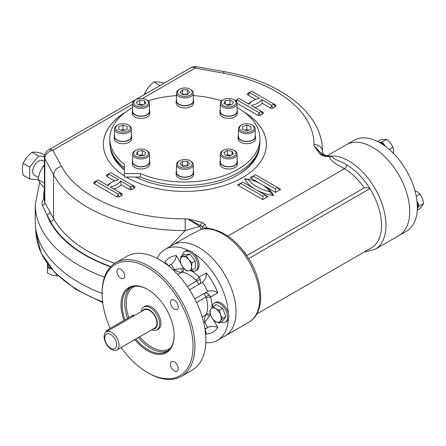 <?xml version="1.0" encoding="UTF-8"?>
<svg xmlns="http://www.w3.org/2000/svg" width="446" height="446" viewBox="0 0 446 446"><rect width="100%" height="100%" fill="white"/><g stroke="black" fill="none" stroke-linecap="round" stroke-linejoin="round"><path stroke-width="0.67" d="M226.412 104.804L229.924 104.258L230.928 104.838M229.924 99.976L233.353 101.956L232.098 104.659L227.415 105.384L223.987 103.405L225.241 100.696L229.924 99.976L229.924 104.258M225.241 104.124L225.241 100.696M223.474 99.675L222.732 100.105A8.396 4.85 0 0 0 220.274 103.533A8.396 4.85 0 0 0 225.459 108.016A8.396 4.85 0 0 0 234.613 106.962A8.396 4.85 0 0 0 237.071 103.533A8.396 4.85 0 0 0 234.613 100.105L233.866 99.675A7.348 4.243 0 0 0 223.474 99.675A7.348 4.243 0 0 0 223.474 105.68A7.348 4.243 0 0 0 233.866 105.68A7.348 4.243 0 0 0 233.866 99.675M220.274 103.533L220.274 111.249A8.396 4.85 0 0 0 228.67 116.099A8.396 4.85 0 0 0 237.071 111.249L237.071 103.533M182.169 94.346L187.576 94.346M182.447 89.78L187.298 89.78L189.723 92.205L187.298 94.63L182.447 94.63L180.022 92.205L182.447 89.78L182.447 94.067M187.298 94.067L187.298 89.78M179.677 89.206L178.935 89.635A8.396 4.85 0 0 0 176.477 93.063A8.396 4.85 0 0 0 184.873 97.908A8.396 4.85 0 0 0 193.274 93.063A8.396 4.85 0 0 0 190.81 89.635L190.068 89.206A7.348 4.243 0 0 0 179.677 89.206A7.348 4.243 0 0 0 182.063 96.124A7.348 4.243 0 0 0 192.22 92.205A7.348 4.243 0 0 0 190.068 89.206M176.477 93.063L176.477 100.774A8.396 4.85 0 0 0 184.873 105.624A8.396 4.85 0 0 0 193.274 100.774L193.274 93.063M138.817 104.838L139.821 104.258L143.333 104.804M136.392 101.956L139.821 99.976L144.504 100.696L145.758 103.405L142.33 105.384L137.647 104.659L136.392 101.956M139.821 104.258L139.821 99.976M144.504 104.124L144.504 100.696M135.879 99.675L135.138 100.105A8.396 4.85 0 0 0 132.674 103.533A8.396 4.85 0 0 0 135.138 106.962A8.396 4.85 0 0 0 144.287 108.016A8.396 4.85 0 0 0 149.471 103.533A8.396 4.85 0 0 0 147.013 100.105L146.271 99.675A7.348 4.243 0 0 0 135.879 99.675A7.348 4.243 0 0 0 135.879 105.68A7.348 4.243 0 0 0 146.271 105.68A7.348 4.243 0 0 0 146.271 99.675L147.013 100.105M132.674 103.533L132.674 111.249A8.396 4.85 0 0 0 135.138 114.678A8.396 4.85 0 0 0 144.287 115.731A8.396 4.85 0 0 0 149.471 111.249L149.471 103.533M120.961 130.109L122.934 129.451L124.902 130.109M118.736 129.362L118.736 126.564L122.934 125.164L127.132 126.564L127.132 129.362L122.934 130.762L118.736 129.362L118.736 126.564M127.132 129.362L127.132 126.564M122.934 129.451L122.934 125.164M117.738 124.964L116.991 125.393A8.396 4.85 0 0 0 114.533 128.822A8.396 4.85 0 0 0 122.934 133.672A8.396 4.85 0 0 0 131.33 128.822A8.396 4.85 0 0 0 128.872 125.393L128.13 124.964A7.348 4.243 0 0 0 122.934 123.72A7.348 4.243 0 0 0 117.738 124.964A7.348 4.243 0 0 0 117.738 130.962A7.348 4.243 0 0 0 128.13 130.962A7.348 4.243 0 0 0 128.13 124.964M114.533 128.822L114.533 136.537A8.396 4.85 0 0 0 122.934 141.388A8.396 4.85 0 0 0 131.33 136.537L131.33 128.822M244.843 130.109L246.811 129.451L248.784 130.109M251.014 126.564L251.014 129.362L251.014 126.564L246.811 125.164L246.811 129.451M251.014 129.362L246.811 130.762L242.613 129.362L242.613 126.564L246.811 125.164M242.613 129.362L242.613 126.564M241.615 124.964L240.873 125.393A8.396 4.85 0 0 0 238.415 128.822A8.396 4.85 0 0 0 246.811 133.672A8.396 4.85 0 0 0 255.212 128.822A8.396 4.85 0 0 0 252.754 125.393L252.007 124.964A7.348 4.243 0 0 0 241.615 124.964A7.348 4.243 0 0 0 240.026 129.591A7.348 4.243 0 0 0 246.811 132.206A7.348 4.243 0 0 0 253.601 129.591A7.348 4.243 0 0 0 252.007 124.964M238.415 128.822L238.415 136.537A8.396 4.85 0 0 0 246.811 141.388A8.396 4.85 0 0 0 255.212 136.537L255.212 128.822M138.817 155.375L142.33 154.834L143.333 155.414M139.821 155.955L136.392 153.976L137.647 151.272L142.33 150.547L145.758 152.526L144.504 155.23L139.821 155.955M142.33 154.834L142.33 150.547M137.647 154.701L137.647 151.272M135.138 150.681L135.138 150.681A8.396 4.85 -0 0 0 132.674 154.11A8.396 4.85 -0 0 0 137.859 158.586A8.396 4.85 -0 0 0 147.013 157.538A8.396 4.85 -0 0 0 149.471 154.11A8.396 4.85 -0 0 0 147.013 150.681L146.271 150.252A7.348 4.243 -0 0 0 135.879 150.252L135.138 150.681L135.879 150.252A7.348 4.243 -0 0 0 135.879 156.251A7.348 4.243 -0 0 0 146.271 156.251A7.348 4.243 -0 0 0 146.271 150.252M132.674 154.11L132.674 161.826A8.396 4.85 -0 0 0 137.859 166.302A8.396 4.85 -0 0 0 147.013 165.254A8.396 4.85 -0 0 0 149.471 161.826L149.471 154.11M182.169 165.867L187.576 165.867M187.298 166.152L182.447 166.152L180.022 163.727L182.447 161.301L187.298 161.301L189.723 163.727L187.298 166.152M187.298 165.589L187.298 161.301M182.447 165.589L182.447 161.301M179.677 160.727L178.935 161.157A8.396 4.85 -0 0 0 176.477 164.585A8.396 4.85 -0 0 0 184.873 169.43A8.396 4.85 -0 0 0 193.274 164.585A8.396 4.85 -0 0 0 190.81 161.157L190.068 160.727A7.348 4.243 -0 0 0 179.677 160.727A7.348 4.243 -0 0 0 177.525 163.727A7.348 4.243 -0 0 0 187.688 167.646A7.348 4.243 -0 0 0 190.068 160.727M193.274 164.585L193.274 172.295A8.396 4.85 -0 0 1 184.873 177.146A8.396 4.85 -0 0 1 176.477 172.295L176.477 164.585M226.412 155.414L227.415 154.834L230.928 155.375M233.353 153.976L229.924 155.955L225.241 155.23L223.987 152.526L227.415 150.547L232.098 151.272L233.353 153.976M232.098 154.701L232.098 151.272M227.415 154.834L227.415 150.547M223.474 150.252L222.732 150.681A8.396 4.85 -0 0 0 220.274 154.11A8.396 4.85 -0 0 0 222.732 157.538A8.396 4.85 -0 0 0 231.887 158.586A8.396 4.85 -0 0 0 237.071 154.11A8.396 4.85 -0 0 0 234.613 150.681L233.866 150.252A7.348 4.243 -0 0 0 223.474 150.252A7.348 4.243 -0 0 0 223.474 156.251A7.348 4.243 -0 0 0 233.866 156.251A7.348 4.243 -0 0 0 233.866 150.252M220.274 154.11L220.274 161.826A8.396 4.85 -0 0 0 228.67 166.67A8.396 4.85 -0 0 0 237.071 161.826L237.071 154.11M153.073 329.042A11.022 6.367 -120 0 0 157.299 323.478A11.022 6.367 -120 0 0 151.339 311.291A11.022 6.367 -120 0 0 142.575 310.856M151.673 329.85A13.124 7.576 -120 0 0 156.925 329.85A13.124 7.576 -120 0 0 159.64 323.841A13.124 7.576 -120 0 0 153.915 310.639A13.124 7.576 -120 0 0 143.802 307.121A13.124 7.576 -120 0 0 141.176 311.665M116.657 344.803A8.396 4.85 -120 0 0 107.748 333.719A8.396 4.85 -120 0 0 107.748 345.6A8.396 4.85 -120 0 0 116.657 344.803M118.998 345.165A10.498 6.06 -120 0 0 114.416 334.6A10.498 6.06 -120 0 0 106.326 331.785A10.498 6.06 -120 0 0 106.326 343.911A10.498 6.06 -120 0 0 116.824 349.971A10.498 6.06 -120 0 0 118.998 345.165M106.326 331.785L144.253 309.886A10.498 6.06 60 0 1 149.505 310.41A10.498 6.06 60 0 1 156.925 323.266A10.498 6.06 60 0 1 154.751 328.072L116.824 349.971M212.04 307.534A11.022 6.367 60 0 1 214.297 303.129L215.485 302.444A11.022 6.367 60 0 1 223.981 305.398A11.022 6.367 60 0 1 228.792 316.493A11.022 6.367 60 0 1 226.512 321.538L225.325 322.224A11.022 6.367 60 0 1 220.87 322.207M209.72 311.079L210.835 309.078A7.872 4.544 60 0 0 210.835 315.506L212.937 319.364L215.652 321.505A7.872 4.544 -120 0 0 220.475 321.075L219.365 323.071L215.652 321.505A7.872 4.544 60 0 1 210.835 315.506L209.72 311.079L210.166 310.823M222.582 318.5L220.475 314.647L219.365 310.215L215.652 308.649L212.937 306.502L210.835 309.078A7.872 4.544 60 0 1 215.652 308.649A7.872 4.544 60 0 1 220.475 314.647A7.872 4.544 60 0 1 220.475 321.075L222.582 318.5L225.877 316.599L222.66 321.17L219.365 323.071M212.937 306.502L216.232 304.601L222.66 308.314L225.877 316.599M214.297 303.129A11.022 6.367 60 0 1 222.794 306.084A11.022 6.367 60 0 1 227.605 317.178A11.022 6.367 60 0 1 225.325 322.224M219.365 310.215L222.66 308.314M182.397 255.564A11.022 6.367 60 0 1 184.605 251.7L185.792 251.014A11.022 6.367 60 0 1 191.306 251.561A11.022 6.367 60 0 1 198.509 261.272A11.022 6.367 60 0 1 196.814 270.103L195.627 270.789A11.022 6.367 60 0 1 190.682 270.549M186.456 270.783L183.178 267.606A7.872 4.544 60 0 0 188.742 270.822L192.025 270.282L191.529 266.859A7.872 4.544 -120 0 0 188.742 259.683L192.025 262.861L191.529 266.859A7.872 4.544 60 0 1 188.742 270.822L186.456 270.783L186.902 270.527M186.456 255.937L180.892 256.433L180.39 260.431L180.892 263.854L183.178 267.606A7.872 4.544 60 0 1 180.39 260.431A7.872 4.544 60 0 1 183.178 256.472A7.872 4.544 60 0 1 188.742 259.683L186.456 255.937L189.751 254.03L195.32 260.96L195.32 268.38L192.025 270.282M180.892 256.433L184.187 254.532L189.751 254.03M184.605 251.7A11.022 6.367 60 0 1 190.119 252.246A11.022 6.367 60 0 1 197.322 261.958A11.022 6.367 60 0 1 195.627 270.789M192.025 262.861L195.32 260.96M134.547 315.495L134.19 315.289A3.15 1.817 120 0 0 132.618 315.445L107.374 330.018A3.15 1.817 120 0 0 105.395 332.565M134.792 339.596A37.587 21.698 -120 0 0 174.163 335.431A37.587 21.698 -120 0 0 147.587 289.398A37.587 21.698 -120 0 0 123.943 320.451M147.871 289.56A36.795 21.246 -120 0 0 129.747 287.899A36.795 21.246 -120 0 0 124.919 319.888M135.762 339.038A36.795 21.246 -120 0 0 166.542 351.632A36.795 21.246 -120 0 0 174.163 335.108M121.117 347.49A64.302 37.124 -120 0 0 147.587 372.588L148.518 373.124A65.612 37.882 -120 0 0 181.321 376.374A65.612 37.882 -120 0 0 194.913 346.336A65.612 37.882 -120 0 0 166.274 280.305A65.612 37.882 -120 0 0 115.709 262.727A65.612 37.882 -120 0 0 102.123 292.766L102.123 293.836A64.302 37.124 -120 0 0 110.201 328.384M147.587 372.588A64.302 37.124 -120 0 0 193.057 346.336A64.302 37.124 -120 0 0 147.587 267.583A64.302 37.124 -120 0 0 102.123 293.836M120.816 269.217A5.514 3.183 -120 0 0 118.062 268.944A5.514 3.183 -120 0 0 118.062 275.31A5.514 3.183 -120 0 0 123.575 278.494A5.514 3.183 -120 0 0 124.417 274.073A5.514 3.183 -120 0 0 120.816 269.217M178.255 306.881A5.514 3.183 -120 0 0 175.852 301.334A5.514 3.183 -120 0 0 171.604 299.857A5.514 3.183 -120 0 0 171.604 306.224A5.514 3.183 -120 0 0 177.118 309.401A5.514 3.183 -120 0 0 178.255 306.881M174.358 370.955A5.514 3.183 -120 0 0 177.118 371.228A5.514 3.183 -120 0 0 177.118 364.861A5.514 3.183 -120 0 0 171.604 361.684A5.514 3.183 -120 0 0 170.757 366.099A5.514 3.183 -120 0 0 174.358 370.955M183.596 268.107A29.397 16.97 -120 0 0 183.562 268.102A3.15 2.364 -83.5 0 1 182.169 272.255L181.321 272.277C179.075 272.272 176.722 271.363 174.263 269.551L171.292 264.406L168.588 265.967M177.625 274.413L181.321 272.277A3.15 1.656 83.2 0 0 181.929 268.525L174.263 269.551L173.321 270.098M183.507 268.001L181.929 268.525M180.702 263.151L176.348 255.603C175.93 259.014 174.241 261.947 171.292 264.406A36.745 21.213 -120 0 0 168.482 265.599L168.276 265.716M176.348 255.603A43.045 24.853 -120 0 0 164.797 262.27L167.228 264.171L167.545 265.136M199.434 284.091C198.955 284.197 197.991 283.188 196.547 281.069L195.989 280.233A3.15 1.009 136.1 0 0 199.05 277.044L200.098 279.018A3.15 1.466 -24.8 0 1 196.547 281.069L187.287 286.416M205.455 332.688L206.264 334.087L205.835 331.032L205.154 330.28M206.264 334.087A43.045 24.853 -120 0 0 217.81 327.425C214.649 326.082 211.265 326.071 207.658 327.397L204.959 328.958M210.657 315.027L209.414 316.125A3.15 1.656 36.8 0 0 205.857 314.776L206.303 314.056A3.15 2.364 -156.5 0 1 210.596 314.921A29.397 16.97 -120 0 0 210.607 314.893M205.021 329.36L205.221 329.237A36.745 21.213 -120 0 0 207.658 327.397L204.692 322.252L209.414 316.125M203.744 322.798L204.692 322.252C204.352 319.219 204.742 316.727 205.857 314.776L202.161 316.911M194.79 298.892L207.658 291.467L194.79 298.892M212.09 306.982A29.397 16.97 -120 0 0 210.596 297.042A3.15 1.009 -16.1 0 0 206.303 298.095L205.857 297.198C204.742 294.878 204.352 293.54 204.692 293.178C206.041 292.565 207.613 293.217 209.414 295.146A3.15 1.466 144.8 0 0 205.857 297.198L196.597 302.544M217.81 292.877A43.045 24.853 -120 0 0 206.264 272.874C206.609 276.732 205.327 279.893 202.412 282.374A36.745 21.213 -120 0 1 207.658 291.467C211.265 290.179 214.649 290.653 217.81 292.877L210.596 297.042L209.414 295.146M199.451 284.08C200.65 283.216 200.867 281.526 200.098 279.018M202.412 282.374L189.544 289.8M228.33 313.153A52.494 30.306 -120 0 0 193.96 253.629M188.652 250.563A52.494 30.306 -120 0 0 165.059 249.386A52.494 30.306 -120 0 0 157.137 258.379M205.807 342.673A52.494 30.306 -120 0 0 217.553 340.304A52.494 30.306 -120 0 0 228.33 319.286M236.029 311.882A52.494 30.306 -120 0 0 213.121 259.059A52.494 30.306 -120 0 0 172.669 244.993A52.494 30.306 60 0 1 213.121 259.059A52.494 30.306 60 0 1 236.029 311.882A52.494 30.306 60 0 1 225.158 335.91A52.494 30.306 -120 0 0 236.029 311.882M156.986 329.811A13.291 7.677 -120 0 0 160.883 323.261A13.291 7.677 -120 0 0 154.377 309.178A13.291 7.677 -120 0 0 143.863 307.082M181.321 376.374L192.271 370.052A65.612 37.882 -120 0 0 205.862 340.014A65.612 37.882 -120 0 0 177.224 273.983A65.612 37.882 -120 0 0 126.658 256.405L115.709 262.727M132.674 107.536A75.062 43.334 0 0 0 109.811 138.678A75.062 43.334 0 0 0 124.373 164.329L124.373 173.611L140.44 173.611L140.44 177.04A75.062 43.334 0 0 0 218.78 180.769A75.062 43.334 0 0 0 259.934 142.107L259.934 138.678A75.062 43.334 0 0 0 237.071 107.536M109.811 138.678L109.811 142.107A75.062 43.334 0 0 0 124.373 167.757M140.44 173.611A75.062 43.334 0 0 0 218.78 177.341A75.062 43.334 0 0 0 259.934 138.678M221.629 100.891A75.062 43.334 0 0 0 193.274 95.617M176.477 95.617A75.062 43.334 0 0 0 148.117 100.891M124.373 173.611L124.373 177.04L140.44 177.04M47.438 263.742L47.438 272.974L51.898 275.115L56.358 275.951L58.03 275.779M56.358 275.951L56.358 274.156M47.438 267.622L51.569 269.005M417.255 210.178L420.06 208.555L423.7 203.376L422.44 198.353L420.06 193.988L416.977 191.557L414.919 190.554M423.7 203.376L419.067 206.052L416.932 200.544M417.333 208.522L419.067 206.052M420.06 193.988L416.246 196.184M393.433 153.335L393.595 151.055L393.032 147.174L390.44 142.926L386.721 139.325L380.41 139.888L377.611 141.505M393.032 147.174L389.219 149.377M386.721 139.325L382.088 142.001L379.078 142.268M385.79 146.606L382.088 142.001M39.672 182.436L35.273 204.346L35.273 221.489A149.6 86.373 0 0 0 102.123 293.44M142.503 98.516L195.164 68.11L223.245 73.155A8.396 2.035 100.2 0 1 224.728 71.75C280.121 81.261 322.737 113.239 322.402 151.2A137.53 79.399 180 0 1 322.402 151.372L322.402 151.4C322.068 153.664 326.21 157.098 328.657 154.935L327.665 156.278M170.077 246.493L185.168 230.599A137.53 79.399 180 0 1 53.559 174.793L44.817 158.581A8.396 4.85 180 0 1 44.438 157.143L44.438 201.135L44.817 202.523A3.15 2.537 -30 0 1 42.493 205.534C41.589 203.476 41.996 201.414 43.708 199.345A3.15 2.035 53.3 0 0 44.438 199.557M321.014 153.268L314.095 146.087L314.001 144.504A8.396 6.857 -179.8 0 1 322.402 151.372L322.876 155.292M202.166 222.487A3.15 1.399 110.6 0 0 200.566 225.565L187.894 218.947L202.166 222.487L205.193 224.433L206.593 227.984A3.15 2.542 -164.6 0 0 204.781 228.296L200.566 225.565A3.15 0.736 -39.8 0 1 199.68 226.417L185.168 230.599L185.151 218.891L187.894 218.947L199.68 226.417L201.336 229.35L190.615 234.635L165.059 249.386M328.289 156.329A52.494 30.306 60 0 1 331.712 155.966L329.46 156.317A3.15 0.407 -95.3 0 1 329.75 156.88L331.712 155.966C332.688 159.495 341.536 161.196 346.642 164.875A3.15 1.817 -60 0 1 344.412 168.733C338.927 165.148 330.598 161.993 329.75 156.88L323.595 156.072L320.228 154.327L314.095 146.087L321.427 153.48M207.189 228.547L205.517 228.826A52.494 30.306 -120 0 0 201.336 229.35A3.15 2.531 -103.1 0 0 202.629 226.752A3.15 2.286 138.1 0 1 205.193 224.433M213.366 229.294L206.593 227.984L205.517 228.826A52.494 30.306 60 0 1 259.784 298.168A52.494 30.306 60 0 1 248.913 322.196C264.534 313.555 264.104 285.027 250.39 261.479C238.041 240.935 223.636 229.958 207.173 228.547L207.173 228.547M185.151 218.891A129.128 74.554 180 0 1 61.576 166.492A8.396 6.545 -28.3 0 0 53.559 174.793L53.559 218.507L49.941 211.805A3.15 2.453 -28.3 0 1 46.936 214.916L42.493 205.534M204.781 228.296L205.517 228.826M323.595 156.072A3.15 1.182 -73.3 0 1 324.493 155.626A3.15 1.182 -73.3 0 1 324.515 155.632M320.228 154.327A3.15 2.158 -48.4 0 1 322.33 154.55L322.33 154.55A3.15 2.158 -48.4 0 1 322.358 154.578M246.789 255.675L364.209 187.877A46.194 26.671 -120 0 0 344.412 168.733L227.867 236.023M248.684 258.608L369.929 188.608C368.223 187.549 366.317 187.303 364.209 187.877M346.642 164.875A49.344 28.488 -120 0 1 369.929 188.608A49.344 28.488 60 0 1 371.312 247.898L256.796 314.012M273.955 104.052L251.683 91.196L249.459 92.484L259.572 98.321A16.703 9.645 0 0 0 249.175 104.319L239.062 98.482L236.837 99.77L259.109 112.626L261.334 111.338L251.221 105.501A16.703 9.645 0 0 0 261.612 99.503L271.726 105.34L273.955 104.052A2.102 1.21 -120 0 0 275.438 106.627A2.102 1.21 180 0 0 275.438 104.91L273.955 104.052A2.102 1.21 -60 0 0 274.39 105.016L273.955 104.052M275.438 106.627L273.214 107.91A2.102 1.21 60 0 1 271.726 105.34A2.102 1.21 -60 0 1 270.243 107.91L262.293 103.321L261.612 99.503M98.02 179.916L95.79 181.199L118.062 194.055L120.292 192.772L110.179 186.935A16.703 9.645 0 0 0 120.571 180.931L130.684 186.774L132.908 185.486L110.641 172.63L108.411 173.912L118.524 179.755A16.703 9.645 0 0 0 108.133 185.753L98.02 179.916M243.856 111.879A81.495 47.047 180 0 1 241.303 178.283A81.495 47.047 180 0 1 126.274 177.04M124.373 175.863A81.495 47.047 180 0 1 125.889 111.879M120.571 180.931L121.245 184.75L129.195 189.344A2.102 1.21 180 0 0 132.167 189.344L134.391 188.056A2.102 1.21 180 0 0 134.391 186.344L132.908 185.486A2.102 1.21 -120 0 0 134.391 188.056M262.817 196.201L265.047 194.913L242.775 182.057L240.55 183.345L262.817 196.201L262.817 199.63L268.018 196.63L265.047 194.913L265.916 196.129L268.018 196.63M247.97 179.058A40.943 23.638 0 0 0 270.243 191.914A40.943 23.638 0 0 0 247.97 179.058L246.51 179.582L244.542 178.79A43.045 24.853 180 0 1 247.831 179.437M275.438 188.914L277.668 187.627L255.396 174.771L253.166 176.059L275.438 188.914L275.438 192.343L280.634 189.344L277.668 187.627L278.538 188.842L280.634 189.344M250.2 177.77L253.166 176.059L252.297 177.268L250.2 177.77L261.3 184.181M237.579 185.057L240.55 183.345L239.68 184.555L237.579 185.057L262.817 199.63M270.243 191.914L270.672 192.956L273.671 195.61A43.045 24.853 180 0 1 255.43 189.366M409.74 211.594A52.494 30.306 -120 0 0 386.827 158.77A52.494 30.306 -120 0 0 346.375 144.705A52.494 30.306 60 0 1 372.622 147.303A52.494 30.306 60 0 1 406.914 193.558A52.494 30.306 60 0 1 398.869 235.622A52.494 30.306 -120 0 0 409.74 211.594M256.372 155.303A73.49 42.426 180 0 1 237.3 175.233M124.373 169.58A73.49 42.426 180 0 1 113.373 155.303M259.617 146.093A74.8 43.184 180 0 1 237.768 174.966A74.8 43.184 180 0 1 135.835 177.04M124.373 169.82A74.8 43.184 180 0 1 110.129 146.093M244.508 112.364A81.495 47.047 180 0 1 266.368 144.381M103.377 144.381A81.495 47.047 180 0 1 125.237 112.364M328.657 154.935L353.985 140.312A52.494 30.306 60 0 1 380.232 142.91A52.494 30.306 60 0 1 414.524 189.165A52.494 30.306 60 0 1 406.479 231.229L375.114 249.336A52.494 30.306 -120 0 0 378.793 195.805A52.494 30.306 -120 0 0 331.712 155.966M44.438 164.998L43.19 166.202L39.822 172.368L38.049 179.454L39.822 182.654L43.19 186.774L44.438 187.493M43.19 166.202L44.438 166.921M38.049 179.454L44.438 183.144M163.799 83.38L162.656 82.716L157.405 81.858L153.747 81.919L148.496 87.003L144.839 93.002L144.448 94.552M153.747 81.919L160.036 85.554M144.839 93.002L145.987 93.666M44.672 155.175L40.909 153.006L35.663 152.147L32.006 152.209L26.754 157.293L23.097 163.292L22.3 168.772L23.097 175.172L29.726 178.997L38.166 179.749M44.438 161.569L42.833 160.638A8.396 4.85 120 0 0 38.629 161.056A8.396 4.85 120 0 0 33.143 168.46A8.396 4.85 120 0 0 34.431 175.189L38.384 177.469M32.006 152.209L38.629 156.039L29.726 167.116L29.726 178.997M23.097 163.292L29.726 167.116M44.461 156.557L38.629 156.039M237.071 109.911A8.714 5.029 180 0 1 237.383 111.249A8.714 5.029 180 0 1 228.67 116.278A8.714 5.029 180 0 1 219.956 111.249A8.714 5.029 180 0 1 220.274 109.911M237.383 111.249L237.383 113.395A8.714 5.029 180 0 1 228.67 118.424A8.714 5.029 180 0 1 219.956 113.395L219.956 111.249M237.071 160.482A8.714 5.029 180 0 1 237.383 161.826A8.714 5.029 180 0 1 228.67 166.854A8.714 5.029 180 0 1 219.956 161.826A8.714 5.029 180 0 1 220.274 160.482M237.383 161.826L237.383 163.966A8.714 5.029 180 0 1 228.67 168.995A8.714 5.029 180 0 1 219.956 163.966L219.956 161.826M51.379 268.776A8.714 5.029 180 0 1 47.644 264.651L47.644 264.032M417.339 208.12A8.714 5.029 -120 0 0 416.988 201.051M385.377 146.299A8.714 5.029 -120 0 0 379.429 142.458M255.212 135.194A8.714 5.029 180 0 1 255.525 136.537A8.714 5.029 180 0 1 246.811 141.566A8.714 5.029 180 0 1 238.097 136.537A8.714 5.029 180 0 1 238.415 135.194M255.525 136.537L255.525 138.678A8.714 5.029 180 0 1 246.811 143.712A8.714 5.029 180 0 1 238.097 138.678L238.097 136.537M193.274 99.436A8.714 5.029 180 0 1 193.586 100.774A8.714 5.029 180 0 1 184.873 105.808A8.714 5.029 180 0 1 176.159 100.774A8.714 5.029 180 0 1 176.477 99.436M176.159 100.774L176.159 102.92A8.714 5.029 180 0 0 184.873 107.949A8.714 5.029 180 0 0 193.586 102.92L193.586 100.774M149.471 109.911A8.714 5.029 180 0 1 149.789 111.249A8.714 5.029 180 0 1 144.409 115.899A8.714 5.029 180 0 1 134.915 114.806A8.714 5.029 180 0 1 132.362 111.249A8.714 5.029 180 0 1 132.674 109.911M149.789 111.249L149.789 113.395A8.714 5.029 180 0 1 144.409 118.039A8.714 5.029 180 0 1 134.915 116.952A8.714 5.029 180 0 1 132.362 113.395L132.362 111.249M131.33 135.194A8.714 5.029 180 0 1 131.648 136.537A8.714 5.029 180 0 1 122.934 141.566A8.714 5.029 180 0 1 114.221 136.537A8.714 5.029 180 0 1 114.533 135.194M131.648 136.537L131.648 138.678A8.714 5.029 180 0 1 122.934 143.712A8.714 5.029 180 0 1 114.221 138.678L114.221 136.537M149.471 160.482A8.714 5.029 180 0 1 149.789 161.826A8.714 5.029 180 0 1 147.236 165.382A8.714 5.029 180 0 1 137.742 166.47A8.714 5.029 180 0 1 132.362 161.826A8.714 5.029 180 0 1 132.674 160.482M149.789 161.826L149.789 163.966A8.714 5.029 180 0 1 147.236 167.523A8.714 5.029 180 0 1 137.742 168.616A8.714 5.029 180 0 1 132.362 163.966L132.362 161.826M193.274 170.957A8.714 5.029 180 0 1 193.586 172.295A8.714 5.029 180 0 1 184.873 177.33A8.714 5.029 180 0 1 176.159 172.295A8.714 5.029 180 0 1 176.477 170.957M193.586 172.295L193.586 174.442A8.714 5.029 180 0 1 184.873 179.47A8.714 5.029 180 0 1 176.159 174.442L176.159 172.295M102.619 301.853A149.014 86.033 180 0 1 35.909 232.243L35.736 228.296M133.622 316.024L132.618 315.445M108.384 330.598L107.374 330.018M131.091 287.23A36.795 21.246 -120 0 0 127.517 318.388M138.36 337.538A36.795 21.246 -120 0 0 167.796 350.801M134.831 286.265A35.747 20.639 -120 0 0 128.81 317.641M139.648 336.791A35.747 20.639 -120 0 0 170.5 348.047M164.797 262.27L165.605 263.67M195.989 280.233A26.247 15.153 -120 0 0 182.169 272.255M206.264 272.874L199.05 277.044A29.397 16.97 -120 0 0 191.189 270.778M217.81 327.425L213.456 319.871M206.303 314.056A26.247 15.153 -120 0 0 206.303 298.095M61.576 166.492L52.84 150.28A8.396 6.545 -28.3 0 0 44.817 158.581L44.817 202.523L49.941 211.805M110.831 266.546A140.68 81.217 0 0 1 50.549 221.623A3.15 2.453 -28.3 0 0 53.559 218.507A137.53 79.399 0 0 0 114.845 263.251M224.728 71.75L196.647 66.705A8.396 8.396 0 0 0 190.966 67.697L48.636 149.867A8.396 4.85 60 0 1 52.84 150.28L132.674 104.186M190.966 67.697A8.396 4.85 60 0 1 195.164 68.11A8.396 2.035 100.2 0 1 196.647 66.705M223.245 73.155A129.128 74.554 180 0 1 314.001 144.504M44.438 188.993A141.204 81.523 0 0 0 43.708 199.345A11.546 6.668 0 0 1 44.438 198.855M35.273 204.346A149.6 86.373 0 0 0 104.503 277.195M50.549 221.623L46.936 214.916A141.204 81.523 0 0 0 110.575 266.808M240.645 247.641A46.194 26.671 60 0 1 246.917 255.591M249.024 93.443L249.459 92.484A2.102 1.21 60 0 1 249.024 93.443A2.102 1.21 60 0 1 247.97 93.337L249.459 92.484A2.102 1.21 120 0 1 247.97 95.054A2.102 1.21 180 0 1 247.97 93.337M247.97 95.054L255.608 99.464M275.438 104.91A2.102 1.21 -60 0 1 274.39 105.016M248.5 103.929A18.804 10.855 180 0 1 252.469 101.052M273.214 107.91A2.102 1.21 180 0 1 270.243 107.91M236.257 101.459A2.102 1.21 120 0 0 236.837 99.77A2.102 1.21 60 0 1 236.402 100.729A2.102 1.21 60 0 1 235.466 100.684M236.402 100.729L236.837 99.77L235.371 100.612M262.293 103.321A18.804 10.855 180 0 1 254.867 107.609M257.621 115.196A2.102 1.21 180 0 0 260.592 115.196A2.102 1.21 60 0 1 259.109 112.626A2.102 1.21 -60 0 1 257.621 115.196L237.06 103.327M262.817 112.197L261.334 111.338A2.102 1.21 -120 0 0 262.817 113.914A2.102 1.21 180 0 0 262.817 112.197A2.102 1.21 -60 0 1 261.769 112.303A2.102 1.21 -60 0 1 261.334 111.338L261.769 112.303M260.592 115.196L262.817 113.914M261.367 184.22L275.438 192.343M262.058 184.627A43.045 24.853 180 0 1 262.817 185.057A43.045 24.853 180 0 1 273.671 195.61M255.357 189.321A43.045 24.853 180 0 1 244.542 178.79M121.245 184.75A18.804 10.855 180 0 1 113.819 189.037M121.775 193.631L120.292 192.772A2.102 1.21 -120 0 0 121.775 195.342A2.102 1.21 180 0 0 121.775 193.631A2.102 1.21 -60 0 1 120.727 193.731A2.102 1.21 -60 0 1 120.292 192.772L120.727 193.731M94.307 183.769A2.102 1.21 120 0 0 95.79 181.199L94.307 182.057A2.102 1.21 180 0 0 94.307 183.769L116.579 196.63A2.102 1.21 180 0 0 119.545 196.63L121.775 195.342M107.458 185.363A18.804 10.855 180 0 1 111.428 182.486M106.928 176.488A2.102 1.21 120 0 0 108.411 173.912L106.928 174.771A2.102 1.21 180 0 0 106.928 176.488L114.561 180.892M95.355 182.163L95.79 181.199A2.102 1.21 60 0 1 95.355 182.163A2.102 1.21 60 0 1 94.307 182.057M119.545 196.63A2.102 1.21 60 0 1 118.062 194.055A2.102 1.21 -60 0 1 116.579 196.63M107.977 174.877L108.411 173.912A2.102 1.21 60 0 1 107.977 174.877A2.102 1.21 60 0 1 106.928 174.771M132.167 189.344A2.102 1.21 60 0 1 130.684 186.774A2.102 1.21 -60 0 1 129.195 189.344M134.391 186.344A2.102 1.21 -60 0 1 133.343 186.445A2.102 1.21 -60 0 1 132.908 185.486L133.343 186.445M156.925 329.85L159.11 328.59M143.802 307.121L145.987 305.861M102.714 302.628L75.586 289.231L54.663 272.422L41.143 253.072L35.909 232.243M248.913 322.196L217.553 340.304M48.636 149.867A8.396 8.396 0 0 0 44.438 157.143M329.46 156.317C326.79 156.267 327.938 156.429 324.493 155.626L322.33 154.55L320.986 153.229M364.087 252.068L375.114 249.336"/></g></svg>
